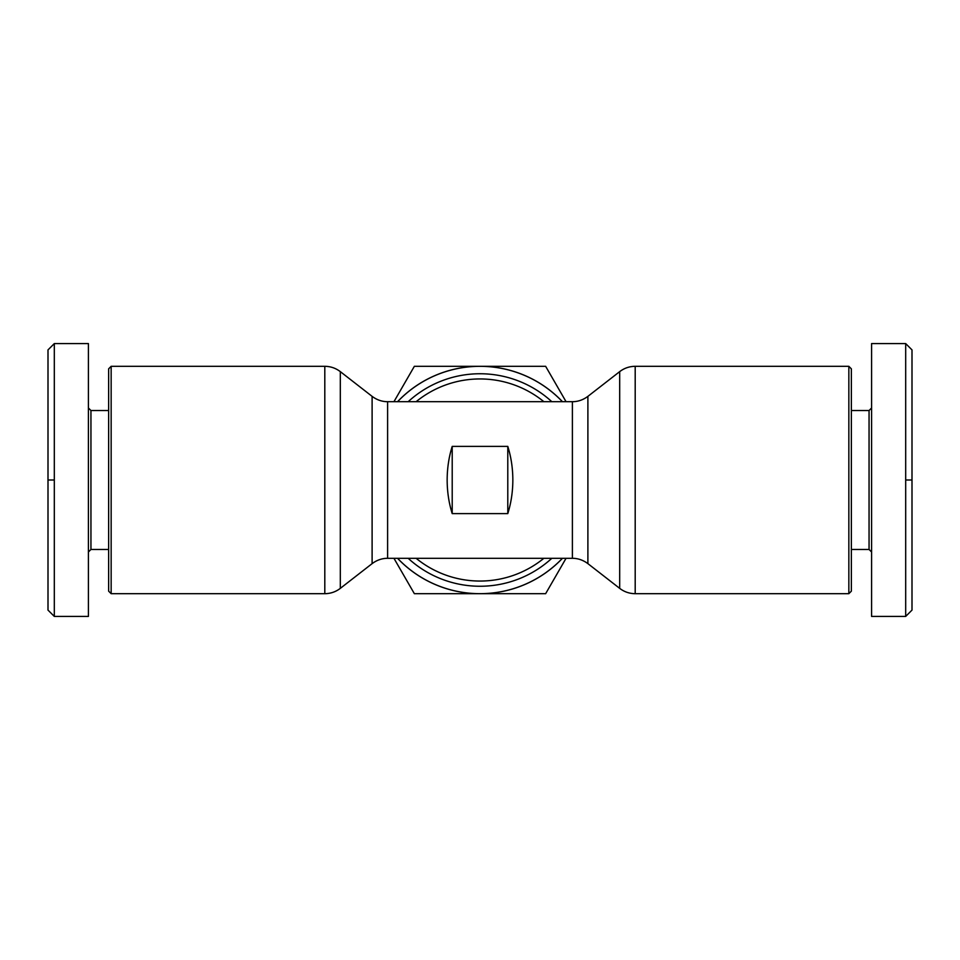 <?xml version="1.0" encoding="UTF-8"?>
<svg xmlns="http://www.w3.org/2000/svg" width="960" height="960" viewBox="0 0 960 960"><rect width="100%" height="100%" fill="white"/><g stroke="black" fill="none" stroke-linecap="round" stroke-linejoin="round"><path stroke-width="1.44" d="M111.156 480L111.156 366.312L324.804 366.312L324.804 593.688L111.156 593.688L111.156 480M111.156 366.312L108.636 368.844L108.636 591.156L111.156 593.688M108.636 549.468L90.948 549.468L90.948 410.532L88.416 408M88.416 616.416L88.416 343.584L54.312 343.584L54.312 616.416L88.416 616.416M54.312 343.584L48 349.896L48 610.104L54.312 616.416M507.792 513.612L452.208 513.612C448.872 502.968 447.192 491.76 447.156 480C447.192 468.24 448.872 457.032 452.208 446.388L507.792 446.388C511.128 457.032 512.808 468.24 512.844 480C512.808 491.76 511.128 502.968 507.792 513.612L507.792 446.388M543.864 401.688A101.052 101.052 0 0 0 416.136 401.688M562.452 401.688A113.712 113.712 0 0 0 482.592 366.312L477.408 366.312A113.712 113.712 0 0 0 397.548 401.688M566.052 558.312L545.64 593.688L482.592 593.688A113.712 113.712 0 0 0 562.452 558.312M482.592 366.312L545.64 366.312L566.052 401.688M393.948 401.688L414.36 366.312L477.408 366.312M397.548 558.312A113.712 113.712 0 0 0 477.408 593.688L414.36 593.688L393.948 558.312M397.596 401.688A113.688 113.688 0 0 1 562.404 401.688M562.404 558.312A113.688 113.688 0 0 1 397.596 558.312M477.408 593.688L482.592 593.688M452.208 513.612L452.208 446.388M416.136 558.312A101.052 101.052 0 0 0 543.864 558.312M848.844 593.688L851.364 591.156L851.364 368.844L848.844 366.312L848.844 593.688L635.196 593.688L635.196 366.312C629.436 366.372 624.264 368.136 619.68 371.64L619.68 588.36C624.264 591.864 629.436 593.628 635.196 593.688M851.364 410.532L869.052 410.532L869.052 549.468L871.584 552M871.584 343.584L871.584 616.416L905.688 616.416L905.688 343.584L871.584 343.584M905.688 616.416L912 610.104L912 349.896L905.688 343.584M54.312 480L48 480M572.388 558.312C577.944 558.3 583.104 560.076 587.892 563.64L587.892 396.36C583.104 399.924 577.944 401.7 572.388 401.688L572.388 558.312L387.612 558.312L387.612 401.688C382.056 401.7 376.896 399.924 372.108 396.36L372.108 563.64L340.32 588.36L340.32 371.64C335.736 368.136 330.564 366.372 324.804 366.312M408.192 401.688A106.248 106.248 0 0 1 551.808 401.688M551.808 558.312A106.248 106.248 0 0 1 408.192 558.312M905.688 480L912 480M108.636 410.532L90.948 410.532M90.948 549.468L88.416 552M340.32 588.36C335.736 591.864 330.564 593.628 324.804 593.688M372.108 396.36L340.32 371.64M572.388 401.688L387.612 401.688M587.892 396.36L619.68 371.64M848.844 366.312L635.196 366.312M851.364 549.468L869.052 549.468M869.052 410.532L871.584 408M587.892 563.64L619.68 588.36M372.108 563.64C376.896 560.076 382.056 558.3 387.612 558.312"/></g></svg>
